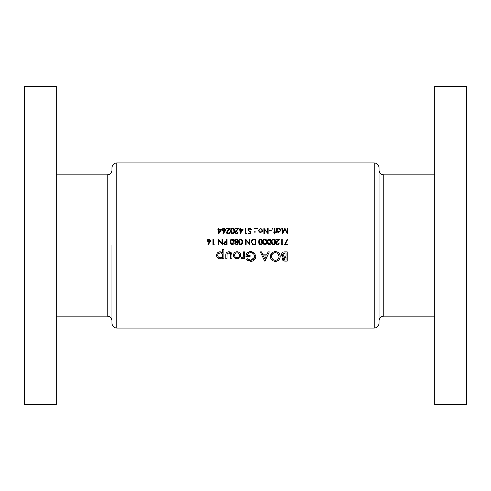 <?xml version="1.0" encoding="UTF-8"?>
<svg xmlns="http://www.w3.org/2000/svg" width="491" height="491" viewBox="0 0 491 491"><rect width="100%" height="100%" fill="white"/><g stroke="black" fill="none" stroke-linecap="round" stroke-linejoin="round"><path stroke-width="0.74" d="M56.342 316.155L107.21 316.155L107.21 174.845C110.107 174.563 111.696 172.973 111.979 170.076L111.979 167.689C112.261 164.792 113.851 163.202 116.748 162.92L116.748 328.08C113.851 327.798 112.261 326.208 111.979 323.311L111.979 245.5M56.342 86.545L56.342 404.455L24.55 404.455L24.55 86.545L56.342 86.545M379.021 245.5L379.021 323.311C378.739 326.208 377.149 327.798 374.252 328.08L374.252 162.92C377.149 163.202 378.739 164.792 379.021 167.689L379.021 245.5M434.658 245.5L434.658 404.455L466.45 404.455L466.45 86.545L434.658 86.545L434.658 245.5M237.11 258.855L239.774 257.72L240.731 255.277C240.522 253.092 239.32 251.914 237.11 251.742C234.876 251.877 233.636 253.055 233.378 255.277L234.373 257.72L237.11 258.855L235.612 258.585L234.373 257.72L233.44 255.946M223.89 258.739L223.89 249.367L222.699 249.367L222.699 253.061L220.232 251.742C218.004 251.914 216.77 253.104 216.531 255.314C216.789 257.505 218.029 258.683 220.256 258.855L222.699 257.511L222.699 258.739L223.89 258.739M244.647 258.739L244.647 251.858L243.462 251.858L243.309 256.443L240.971 258.536L241.965 258.855L243.462 257.763L243.462 258.739L244.647 258.739M264.637 261.114L265.005 261.114L269.32 251.858L268.117 251.858L266.711 254.823L262.924 254.823L261.525 251.858L260.304 251.858L264.637 261.114M287.235 261.114L287.235 251.858L284.663 251.858C282.828 251.889 281.791 252.791 281.539 254.565L283.313 256.916L282.251 258.788C282.528 260.439 283.565 261.218 285.351 261.114L287.235 261.114M275.426 261.347C278.385 261.046 279.987 259.408 280.232 256.443C279.962 253.491 278.336 251.883 275.353 251.619C272.339 251.871 270.682 253.491 270.388 256.486C270.676 259.5 272.358 261.12 275.426 261.347M246.543 259.518L250.827 261.347C253.859 261.12 255.516 259.5 255.799 256.486L254.663 253.368L250.662 251.619C247.642 251.815 246.077 253.436 245.954 256.486L250.103 256.486L250.103 255.418L247.139 255.418C247.593 253.669 248.747 252.761 250.594 252.687C253 252.859 254.344 254.142 254.608 256.523C254.406 258.794 253.147 260.04 250.852 260.279L247.446 258.739L246.543 259.518M231.955 258.739L231.955 255.443C232.102 253.196 231.089 251.963 228.923 251.742C226.732 251.914 225.688 253.129 225.786 255.381L225.786 258.739L226.971 258.739L227.094 253.964L228.916 252.81L230.653 254.025L230.77 258.739L231.955 258.739M213.984 244.708L214.309 244.137L213.456 244.137L213.456 239.142L212.953 239.142L212.953 244.708L213.984 244.708M287.99 228.278L287.487 228.278L286.959 232.292L284.94 228.278L282.822 232.28L282.288 228.278L281.785 228.278L282.521 233.845L284.89 229.279L287.253 233.845L287.99 228.278M233.998 241.922C234.158 240.351 233.538 239.375 232.139 239C230.715 239.363 230.076 240.338 230.218 241.922C230.076 243.499 230.715 244.475 232.139 244.849C233.544 244.469 234.164 243.499 233.998 241.922M242.554 241.922C242.72 240.351 242.1 239.375 240.694 239C239.277 239.363 238.632 240.338 238.773 241.922C238.632 243.499 239.27 244.475 240.694 244.849C242.1 244.469 242.72 243.499 242.554 241.922M275.009 233.986L275.009 232.347L275.721 232.347L275.721 231.844L275.009 231.844L275.009 228.278L274.512 228.278L274.512 231.844L273.794 231.844L273.794 232.347L274.512 232.347L274.512 233.986L275.009 233.986M271.228 230.702L271.228 230.132L269.086 230.132L269.086 230.702L271.228 230.702M260.635 232.415L262.182 231.746L262.74 230.304L260.635 228.211L258.53 230.304L259.088 231.746L260.635 232.415M255.394 231.955L254.933 232.415L255.394 231.955L254.933 231.488L254.467 231.955L254.933 232.415L254.467 231.955L254.933 231.488L255.394 231.955L254.933 232.415L254.467 231.955M287.849 244.708L287.849 244.137L285.271 244.137L287.781 239.234L287.345 239L284.424 244.708L287.849 244.708M278.876 243.34L277.642 244.279L276.433 243.149L279.643 239.142L275.862 239.142L275.862 239.712L278.452 239.712L275.936 243.192L277.618 244.849L279.434 242.996L277.642 244.279L276.807 243.966L276.458 242.892M271.087 241.922C271.253 240.351 270.633 239.375 269.228 239C267.804 239.363 267.165 240.338 267.307 241.922C267.165 243.499 267.804 244.475 269.228 244.849C270.633 244.469 271.253 243.499 271.087 241.922M262.525 241.922C262.691 240.351 262.071 239.375 260.666 239C259.248 239.363 258.604 240.338 258.745 241.922C258.604 243.499 259.242 244.475 260.666 244.849C262.071 244.469 262.691 243.499 262.525 241.922M249.901 239.142L249.403 239.142L249.403 243.511L245.623 239.142L245.623 244.708L246.12 244.708L246.12 240.326L249.901 244.708L249.901 239.142M248.121 233.845L250.404 233.845L250.975 231.058L249.747 231.347L248.403 230.119L249.815 228.708L251.545 229.708L249.845 228.137L247.906 230.095L249.655 231.918L250.312 231.807L250.011 233.274L248.121 233.274L248.121 233.845M240.019 233.986L243.057 229.561L240.418 229.561L240.418 228.278L239.915 228.278L239.915 229.561L239.277 229.561L239.277 230.132L239.915 230.132L240.019 233.986M234.495 231.058C234.667 229.493 234.047 228.524 232.636 228.137C231.212 228.511 230.567 229.487 230.715 231.058C230.567 232.63 231.206 233.606 232.636 233.986C234.047 233.599 234.667 232.624 234.495 231.058M223.368 233.986L225.651 229.831L223.964 228.137L222.227 229.843L223.878 231.488L224.455 231.433L222.982 233.685L223.368 233.986M218.618 233.986L221.656 229.561L219.017 229.561L219.017 228.278L218.52 228.278L218.52 229.561L217.875 229.561L217.875 230.132L218.52 230.132L218.618 233.986M229.5 232.133L228.211 233.415L227.008 232.286L230.218 228.278L226.437 228.278L226.437 228.849L229.027 228.849L226.504 232.329L228.186 233.986L229.444 232.47M238.061 232.133L236.772 233.415L235.563 232.286L238.773 228.278L234.993 228.278L234.993 228.849L237.583 228.849L235.066 232.329L236.748 233.986L238.006 232.47M246.151 233.845L246.476 233.274L245.623 233.274L245.623 228.278L245.126 228.278L245.126 233.845L246.151 233.845M254.933 229.137L255.394 228.671L254.933 228.211L254.467 228.671L254.933 229.137L254.467 228.671L254.933 228.211L255.394 228.671L254.933 229.137M255.608 239.142L253.884 239.142C252.092 239.16 251.147 240.062 251.042 241.854L252.718 244.506L255.608 244.708L255.608 239.142M266.803 241.922C266.969 240.351 266.349 239.375 264.944 239C263.526 239.363 262.888 240.338 263.029 241.922C262.881 243.499 263.526 244.475 264.944 244.849C266.355 244.469 266.975 243.499 266.803 241.922M275.365 241.922C275.531 240.351 274.911 239.375 273.505 239C272.088 239.363 271.443 240.338 271.584 241.922C271.443 243.499 272.082 244.475 273.505 244.849C274.911 244.469 275.531 243.499 275.365 241.922M282.742 244.708L283.068 244.137L282.215 244.137L282.215 239.142L281.711 239.142L281.711 244.708L282.742 244.708M257.002 229.137L257.462 228.671L257.002 228.211L256.535 228.671L257.002 229.137L256.535 228.671L257.002 228.211L257.462 228.671L257.002 229.137M268.16 228.278L267.663 228.278L267.663 232.648L263.882 228.278L263.882 233.845L264.379 233.845L264.379 229.463L268.16 233.845L268.16 228.278M272.407 229.137L272.867 228.671L272.407 228.211L271.94 228.671L272.407 229.137L271.94 228.671L272.407 228.211L272.867 228.671L272.407 229.137M276.648 232.347L277.151 232.347L277.151 231.592L278.796 232.415L280.932 230.322L278.808 228.211L277.151 228.984L277.151 228.278L276.648 228.278L276.648 232.347M234.778 243.407L235.57 242.241L234.778 243.407L236.361 244.849L237.988 243.419L237.178 242.241L238.276 240.719L236.392 239L234.919 239.608L234.495 240.762L235.57 242.241L234.495 240.762M227.075 244.708L227.075 239.142L226.578 239.142L226.578 241.707L224.761 241.799L223.657 243.211L224.718 244.622L227.075 244.708M208.319 244.849L210.602 240.694L208.914 239L207.177 240.7L208.828 242.351L209.405 242.296L207.932 244.549L208.239 244.788M222.515 239.142L222.012 239.142L222.012 243.511L218.231 239.142L218.231 244.708L218.734 244.708L218.734 240.326L222.515 244.708L222.515 239.142M285.351 261.114L283.325 260.696M283.227 260.635L282.816 260.279M282.81 260.267L282.423 259.653M282.251 258.788L282.319 258.223M282.933 256.775L282.589 256.584M281.656 255.338L281.57 254.958M281.539 254.565C281.785 252.791 282.828 251.889 284.663 251.858M283.645 258.07L283.436 258.8L286.044 257.315L286.044 260.046L285.197 260.046L283.436 258.8L284.001 259.813M284.7 260.015L285.197 260.046M285.75 257.315L285.437 257.321M284.7 257.388L284.215 257.548M284.093 257.615L283.718 257.965M282.773 254.16L284.117 256.136L282.724 254.541L285.136 252.926L286.044 252.926L286.044 256.247L284.719 256.216M282.724 254.541L282.791 255.001M285.136 252.926L283.945 253.037M283.915 253.043L283.534 253.196M282.945 253.767L282.785 254.129M219.017 230.132L220.674 230.132L219.017 232.55L219.017 230.132M224.455 231.433L223.878 231.488L224.455 231.433M223.233 231.365L222.257 230.162M222.724 228.628L223.626 228.168M224.301 228.168L224.626 228.266M225.651 229.831L225.461 230.684M225.449 230.715L225.197 231.187M223.749 230.899L222.828 230.254M222.724 229.813L223.939 228.708L223.098 229.015L222.724 229.813M224.896 229.131L223.939 228.708L225.154 229.813L225.001 229.272M225.154 229.813L223.982 230.917L225.154 229.813M227.407 233.127L228.475 233.391M229.868 232.838L229.487 233.44M229.137 233.728L228.548 233.955M227.855 233.962L227.536 233.876M226.817 233.311L226.535 232.654M226.873 231.236L227.634 230.334M228.057 230.58L227.431 231.279M227.032 232.034L227.1 232.734M234.36 229.696L234.434 230.095M230.745 230.383L230.887 229.61M230.911 229.536L231.077 229.15M233.986 231.476L232.808 233.397M233.329 233.17L233.98 231.599M231.427 232.47L232.617 233.415L231.212 231.058L231.236 231.611M231.261 230.34L231.322 230.003M231.599 229.297L232.617 228.708L231.924 228.941M233.888 229.886L232.617 228.708L233.986 230.672M235.962 233.127L237.03 233.391M237.693 233.728L237.11 233.955M236.417 233.962L236.097 233.876M235.379 233.311L235.097 232.654M235.435 231.236L236.189 230.334M236.619 230.58L235.987 231.279M235.588 232.034L235.662 232.734M240.418 230.132L242.075 230.132L240.418 232.55L240.418 230.132M250.312 231.807L249.655 231.918M247.98 229.518L248.869 228.37M251.042 229.708L249.815 228.708L248.403 230.119L249.747 231.347L250.975 231.058M254.467 228.671L254.933 228.211M253.595 244.671L253.153 244.616M251.073 241.369L251.177 240.903M252.687 243.855L251.545 241.854L252.877 239.854L255.111 239.712L255.111 244.137L253.405 244.064M253.982 244.113L254.719 244.137M251.558 241.529L251.564 242.204M251.57 242.253L251.68 242.72M251.822 243.033L252.153 243.475M253.258 239.774L252.583 239.976M251.73 240.891L251.619 241.216M254.473 239.712L253.669 239.737M262.397 240.572L262.464 240.952M258.775 241.253L258.923 240.467M258.941 240.406L259.107 240.007M259.26 239.755L259.555 239.418M260.463 244.26L259.248 241.922L259.457 240.522L260.647 239.571L262.028 241.922L260.647 244.279L262.016 241.541M259.273 241.388L259.273 242.468M259.506 243.444L259.942 244.027M259.629 240.154L259.358 240.866M261.758 240.302L260.647 239.571L259.954 239.811M261.924 240.762L261.813 240.424M266.674 240.572L266.748 240.952M263.053 241.253L263.201 240.467M263.219 240.406L263.391 240.007M263.538 239.755L263.839 239.418M266.294 242.345L264.931 244.279L266.091 243.432M266.091 243.426L266.288 242.45M264.741 244.26L263.55 242.468M263.784 243.444L264.219 244.027M263.569 241.21L263.636 240.866M263.913 240.154L264.931 239.571L264.232 239.811M266.036 240.302L264.931 239.571L266.3 241.541M266.202 240.762L266.091 240.424M270.958 240.572L271.026 240.952M267.307 241.922L268.117 239.418M269.019 244.26L267.804 241.922L268.018 240.522L269.209 239.571L270.584 241.922L269.209 244.279L270.578 241.541M267.828 241.388L267.828 242.468M268.061 243.444L268.503 244.027M268.19 240.154L267.914 240.866M270.486 240.762L269.209 239.571L268.509 239.811M275.236 240.572L275.304 240.952M271.615 241.253L271.762 240.467M271.781 240.406L271.946 240.007M274.856 242.345L273.487 244.279L274.653 243.432M274.653 243.426L274.85 242.45M273.303 244.26L272.106 242.468M272.345 243.444L272.781 244.027M272.112 241.388L272.192 240.866M272.468 240.154L273.487 239.571L272.787 239.811M274.598 240.302L273.487 239.571L274.856 241.541M274.764 240.762L274.653 240.424M278.581 244.579L277.974 244.819M277.618 244.849L276.408 244.365M276.243 244.168L275.967 243.524M276.304 242.094L277.059 241.198M277.489 241.443L276.856 242.143M280.214 256.922L279.882 258.309M279.625 258.855L279.109 259.622M278.274 260.414L277.292 260.973M276.746 261.169L276.378 261.255M271.861 259.966L270.756 258.389L270.406 256.959M270.388 256.486L271.854 253.018M272.597 252.411L274.487 251.687M280.152 255.523L280.201 255.848M275.015 260.261L275.39 260.279C273.057 260.064 271.787 258.8 271.572 256.492L271.591 256.867M273.616 259.843L274.647 260.205M271.591 256.118L271.572 256.492C271.762 254.166 273.039 252.896 275.39 252.687L275.009 252.705M274.635 252.761L274.309 252.834M273.555 253.135L273.248 253.319M273.223 253.331L272.186 254.369M271.732 255.351L271.64 255.743M276.807 252.969L275.39 252.687C277.654 252.926 278.876 254.178 279.048 256.449L278.01 253.81M278.004 253.798L276.82 252.975M279.035 256.818L279.048 256.449C278.888 258.732 277.673 260.009 275.39 260.279L275.764 260.261M276.12 260.199L276.82 259.972M277.654 259.463L278.023 259.125M278.538 258.432L278.796 257.885M264.821 259.088L263.366 255.891L266.257 255.891L264.821 259.088M248.955 261.052L248.501 260.881M247.875 260.561L247.458 260.285M247.446 258.739L249.023 259.831M249.115 259.874L249.907 260.156M250.367 260.248L250.852 260.279L254.541 257.247M254.596 256.897L254.534 255.75M253.755 254.142L253.098 253.503M251.846 252.871L251.355 252.755M250.981 252.705L249.403 252.865M249.324 252.89L248.839 253.092M248.765 253.135L248.342 253.417M248.237 253.509L247.9 253.829M247.857 253.878L247.139 255.418M245.954 256.486L246.04 255.412M246.237 254.59L246.439 254.08M246.666 253.651L246.881 253.338M247.047 253.129L249.729 251.687M250.662 251.619L252.159 251.797M252.933 252.067L253.374 252.282M254.663 253.368L255.799 256.486M255.774 256.977L255.701 257.462M255.332 258.579L254.97 259.23M254.964 259.236L254.706 259.579M253.945 260.334L252.454 261.108M251.797 261.267L251.318 261.329M243.462 257.763L243.297 258.235M242.928 258.585L240.971 258.536M241.529 257.671L242.106 257.787L241.529 257.671M242.916 257.315L243.149 256.897M243.155 256.891L243.401 255.891M243.456 254.731L243.462 254.203M287.345 239L287.781 239.234M220.256 258.855C218.035 258.689 216.795 257.511 216.531 255.314M217.182 253.282L217.636 252.761M218.759 252.018L220.232 251.742L222.699 253.061M219.778 257.744L220.275 257.787C218.734 257.658 217.881 256.836 217.722 255.308L217.771 255.799M218.869 257.388L219.195 257.56M217.771 254.823L217.722 255.308C217.875 253.792 218.722 252.957 220.263 252.81L218.157 253.921M220.741 252.853L220.263 252.81C221.772 252.945 222.589 253.767 222.699 255.283L222.662 254.792M222.533 254.326L221.637 253.215M222.546 256.228L222.699 255.283C222.601 256.799 221.797 257.634 220.275 257.787L221.625 257.388M221.65 257.364L222.024 257.051M230.77 255.547L230.752 254.786M230.752 254.78L230.653 254.025L228.916 252.81L229.389 252.859M227.806 253.092L227.376 253.466M227.21 253.7L227.045 254.185M228.923 251.742L231.899 254.381M234.035 253.264L234.502 252.724M235.711 251.963L236.398 251.791M237.11 251.742L239.129 252.3M239.135 252.306L239.682 252.755M240.67 254.602L240.713 254.927M240.731 255.277L239.774 257.72M234.612 254.786L234.563 255.277C234.716 253.749 235.563 252.926 237.116 252.81C238.614 252.945 239.424 253.767 239.547 255.277C239.436 256.775 238.626 257.615 237.116 257.787C235.57 257.646 234.716 256.805 234.563 255.277C234.723 256.811 235.57 257.646 237.116 257.787L238.055 257.597M237.589 252.853L236.619 252.853M235.692 253.203L235.324 253.491M239.504 255.756L239.504 254.792M239.117 253.853L238.853 253.528M238.822 253.497L238.485 253.209M238.067 257.591L238.479 257.352M238.491 257.345L238.81 257.075M238.859 257.026L239.375 256.228M239.381 256.222L239.504 255.78M256.535 228.671L257.002 228.211M260.199 232.378L259.794 232.255M259.782 232.249L259.414 232.034M262.599 231.083L262.427 231.427M260.322 231.887L259.058 230.61M259.371 231.292L259.776 231.666M259.058 229.984L260.316 228.738M260.954 228.732L262.212 229.984M262.12 229.678L261.648 229.052M262.243 230.297L260.635 231.918L262.243 230.297M271.94 228.671L272.407 228.211M277.912 228.389L278.317 228.26M279.232 228.247L280.005 228.573M280.582 229.156L280.778 229.518M278.311 232.366L277.863 232.212M278.158 231.801L278.79 231.918L277.176 230.623M277.335 231.077L277.624 231.451M277.305 229.598L277.151 230.304L278.465 228.738M279.109 228.738L280.398 230.003M280.398 230.629L279.109 231.887M279.422 231.795L280.103 231.279M242.425 240.572L242.493 240.952M238.804 241.253L238.951 240.467M238.97 240.406L239.135 240.007M239.289 239.755L239.583 239.418M242.045 242.345L240.866 244.26M241.382 244.033L241.842 243.432M241.842 243.426L242.038 242.45M240.492 244.26L239.295 242.468M239.534 243.444L239.97 244.027M239.301 241.388L239.387 240.866M239.657 240.154L240.676 239.571L239.976 239.811M241.953 240.762L240.676 239.571L242.045 241.541M235.588 239.135L235.981 239.031M236.392 239L238.123 240.025M238.196 241.204L238.049 241.517M237.472 244.463L236.656 244.825M235.649 244.082L236.386 244.279L235.281 243.426L235.422 243.849M235.318 243.186L236.171 242.511M235.784 242.64L235.379 243.045M236.76 242.554L237.411 243.088M237.466 243.604L236.834 244.211M236.103 241.903L235.023 241.001M235.441 241.609L236.073 241.897M235.072 240.345L234.993 240.75L236.386 239.571L235.631 239.737M236.637 239.583L237.748 240.449M237.491 241.437L237.779 240.7L236.355 241.922L236.871 241.848M230.248 241.253L230.389 240.467M230.408 240.406L230.58 240.007M230.733 239.755L231.028 239.418M231.93 244.26L230.715 241.922L230.923 240.522L232.12 239.571L233.495 241.922L232.12 244.279L233.489 241.541M230.739 241.388L230.739 242.468M230.973 243.444L231.414 244.027M231.101 240.154L230.825 240.866M233.225 240.302L232.12 239.571L231.421 239.811M233.397 240.762L233.286 240.424M225.989 244.708L224.718 244.622M223.835 243.966L223.693 243.591M224.221 242.855L224.154 243.211L225.602 242.266L226.578 242.278L226.578 244.137L225.559 244.137L224.154 243.211L224.283 243.665M224.319 243.726L225.056 244.107M225.081 244.113L225.559 244.137M209.405 242.296L208.828 242.351L209.405 242.296M207.294 241.333L207.202 241.026M207.208 240.363L207.429 239.792M207.871 239.332L208.577 239.031M209.252 239.031L209.577 239.129M210.394 241.578L210.148 242.045M208.7 241.762L207.675 240.676L207.779 241.124M207.951 241.369L208.472 241.707M209.332 239.645L207.675 240.676L208.89 239.571L208.442 239.645M208.89 239.571L210.099 240.676L209.958 240.142M209.847 239.989L209.338 239.645M210.08 240.897L208.933 241.781L209.442 241.689M379.021 170.076C379.304 172.973 380.893 174.563 383.79 174.845L383.79 316.155L434.658 316.155M107.21 174.845L56.342 174.845M116.748 328.08L374.252 328.08M116.748 162.92L374.252 162.92M383.79 174.845L434.658 174.845M383.79 316.155C380.893 316.437 379.304 318.027 379.021 320.924M107.21 316.155C110.107 316.437 111.696 318.027 111.979 320.924"/></g></svg>
